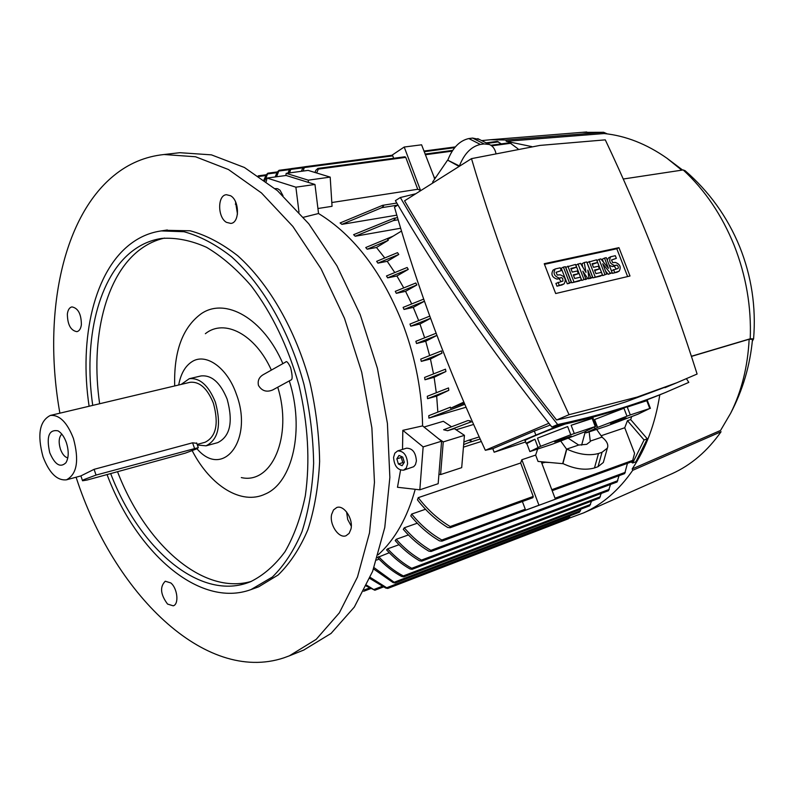 <?xml version="1.0" encoding="UTF-8"?>
<svg xmlns="http://www.w3.org/2000/svg" width="794" height="794" viewBox="0 0 794 794"><rect width="100%" height="100%" fill="white"/><g stroke="black" fill="none" stroke-linecap="round" stroke-linejoin="round"><path stroke-width="1.19" d="M434.616 178.521L421.584 144.806L404.215 147.029L420.512 190.381L421.306 190.262M435.966 177.161L434.139 177.876L434.834 178.809M435.172 178.313L434.487 177.38M541.3 461.731L541.568 462.307M542.401 461.83L541.726 461.82L541.865 463.18L545.091 462.316L549.22 462.475M542.282 461.87L542.431 463.23M541.508 461.751L541.826 462.753M59.887 413.178C42.707 317.223 61.327 218.618 113.671 175.762C128.469 163.574 145.252 156.487 164.011 154.522L195.513 156.755L228.474 169.539L261.454 192.942L292.877 226.449L321.074 268.848L344.467 318.255L361.717 372.207L371.88 427.897L374.46 482.385L369.498 532.873L357.489 576.99L339.326 612.879L316.181 639.359L289.353 655.834L283.726 657.898C204.663 684.001 113.353 592.86 76.095 477.214M176.079 153.123L179.821 152.696L211.422 154.86L244.433 167.494L277.424 190.659L308.816 223.839L336.944 265.821L360.248 314.752L377.388 368.218L387.412 423.41L389.864 477.442L384.762 527.544L372.624 571.352L354.342 607.043L331.078 633.414L303.765 650.038M167.554 604.065C160.448 594.458 159.683 586.845 165.261 581.228L170.809 582.945C177.519 588.314 179.196 604.313 173.231 605.822L167.554 604.065M67.361 314.007C67.927 309.868 69.435 307.496 71.917 306.901C78.11 308.092 81.266 313.997 81.385 324.637C80.819 328.726 79.321 331.068 76.889 331.664C70.686 330.532 67.51 324.647 67.361 314.007M230.568 195.741C239.629 200.594 239.768 222.945 230.806 223.422L226.459 222.35C217.467 217.367 217.367 195.145 226.409 194.709L230.568 195.741M350.968 529.022L349.132 533.37L346.005 535.751C338.76 538.789 329.202 524.467 331.654 514.373L333.51 509.937L336.735 507.525C343.911 504.577 353.479 518.939 350.968 529.022M165.152 230.31L190.103 230.776C205.983 235.054 221.854 243.371 237.714 255.737C268.958 283.617 295.825 330.215 310.027 382.897C316.032 409.496 319.228 435.717 319.625 461.562C318.374 486.573 314.464 509.282 307.893 529.687C299.953 548.307 290.058 563.393 278.218 574.935L258.655 586.816L250.954 589.605C199.383 608.512 136.479 552.952 107.041 474.564M89.107 406.25C78.844 337.956 94.327 270.704 131.189 243.45C140.27 236.662 150.294 232.483 161.261 230.915L184 231.729C199.87 236.036 215.73 244.393 231.58 256.809C262.834 284.798 289.721 331.564 303.973 384.435C309.997 411.123 313.223 437.434 313.64 463.359C312.419 488.439 308.538 511.217 301.988 531.662C294.078 550.331 284.212 565.447 272.392 577.01L250.954 589.605M235.5 201.716L237.475 214.092M346.591 511.941L347.703 519.484L351.295 526.204M92.729 405.387C83.191 340.001 98.287 275.975 133.561 250.189C142.136 243.847 151.575 239.917 161.877 238.399C176.248 237.466 191.136 240.433 206.549 247.321C221.973 256.472 236.83 269.285 251.103 285.751C272.084 313.451 288.033 346.601 298.941 385.179C308.082 424.244 310.206 461.116 305.323 495.793C300.837 517.311 294.068 535.93 285.036 551.651C274.913 565.388 263.36 575.432 250.368 581.804L247.976 582.697C198.976 600.472 139.109 548.128 110.664 473.581M251.49 581.337C202.946 595.718 145.302 544.158 117.522 471.696M99.647 403.749C90.179 338.572 105.394 274.744 140.776 249.008C148.041 243.659 155.961 240.016 164.507 238.081M174.7 385.944C173.707 351.563 182.521 327.505 201.14 313.789C225.377 296.887 263.509 318.463 282.882 363.632M289.304 380.902C304.886 429.713 292.639 482.702 265.246 494.037C241.465 505.5 210.37 485.918 192.267 450.823M178.7 384.991C180.764 373.835 185.181 366.064 191.969 361.707C205.805 352.516 227.263 367.622 236.324 394.072C253.852 439.836 223.074 479.507 196.981 448.769M273.156 389.715L272.679 389.963C266.576 392.474 261.841 390.966 258.477 385.447C257.454 380.654 259.112 377.021 263.449 374.55L285.661 362.064C286.565 360.694 288.212 362.54 290.624 367.592C292.52 375.552 292.629 379.691 290.941 380.008L290.803 380.088M205.358 333.708C224.295 318.275 255.291 334.234 271.359 370.103M277.741 387.204C292.986 436.164 271.876 484.687 241.326 477.581M200.783 375.999L201.031 375.939C211.661 374.857 220.365 382.609 227.153 399.193C233.327 421.942 230.181 436.432 217.705 442.645L206.222 445.781M181.201 384.405L189.26 378.708C199.87 377.636 208.574 385.447 215.373 402.151C221.586 425.048 218.469 439.608 206.043 445.821L197.388 445.027M189.835 382.351L190.054 382.301C199.542 381.338 207.323 388.316 213.407 403.253C218.955 423.718 216.167 436.73 205.05 442.278L197.18 444.412M73.425 438.437C79.331 460.441 77.008 474.236 66.448 479.824C57.089 480.767 49.278 473.075 43.015 456.758C37.08 434.745 39.521 420.969 50.34 415.441C59.451 414.657 67.143 422.329 73.425 438.437M66.597 479.784L80.849 475.924L94.089 469.333L192.565 442.804L196.783 443.31M96.054 475.07L83.608 479.725L82.556 480.767L87.161 480.013L185.25 453.156L197.001 448.749L198.302 447.618L96.054 475.07L94.089 469.333M49.744 452.709C46.171 436.541 48.93 429.246 58.012 430.834C61.505 432.899 64.294 436.849 66.388 442.675C68.939 451.012 68.8 457.681 65.971 462.694C60.334 468.083 54.925 464.748 49.744 452.709M67.808 457.9C64.761 457.126 62.289 454.198 60.413 449.116C58.399 442.189 58.855 437.186 61.793 434.11M266.238 181.568L267.052 178.055L286.108 175.474L314.97 184.466L318.543 213.517L303.457 217.278M318.543 213.517C354.571 235.6 382.976 273.275 403.769 326.533C415.728 359.186 422.001 392.305 422.597 425.892L441.603 441.196L438.933 474.217L440.591 474.584L461.691 467.646L464.45 435.34L454.396 428.661L447.608 430.725L443.638 429.762L467.954 420.552L470.465 420.88L469.691 422.408L447.608 430.725M501.302 143.873L497.262 141.421M287.934 173.102L289.205 170.303L291.021 168.646L289.522 172.893M275.141 176.953L277.364 171.931L279.071 170.293L276.56 176.764M263.965 179.881L266.258 174.799L267.856 173.181L264.898 180.566M518.006 148.825L509.808 142.781M301.283 171.315L302.613 168.477L304.618 166.78L303.07 171.077M391.799 155.336L392.762 155.862L393.665 158.274M314.93 172.467L315.972 170.115L317.957 168.407L318.354 169.102L316.598 172.973M404.771 156.845L405.754 157.371L417.743 189.27L331.813 202.53M424.631 337.738L419.966 324.031L410.766 326.195L409.972 324.071L429.772 316.121M418.646 320.498L413.257 307.377L404.027 309.452L403.114 307.397L423.579 299.149L424.195 300.539M411.669 303.854L405.565 291.348L396.315 293.323L395.283 291.348L415.808 283.001L416.83 284.986L396.315 293.323M403.699 287.825L396.901 275.975L387.631 277.86L386.479 275.975L407.133 267.489L408.265 269.394L387.631 277.86M394.727 272.471L387.224 261.325L377.934 263.132L376.644 261.345L397.516 252.651L398.777 254.467L377.934 263.132M384.693 257.871L376.465 247.5L367.156 249.207L365.736 247.539L393.139 236.146M400.642 228.245L355.206 236.235L353.618 234.677L393.983 218.251L395.055 218.906L393.338 220.603L355.206 236.235M396.782 215.154L341.886 224.355L340.11 222.955L382.599 205.328L383.532 205.993L381.755 207.691L341.886 224.355M417.743 189.27L420.512 190.381M308.4 182.412L308.251 180.169L330.195 177.112L332.051 206.311L317.928 208.514M432.958 182.918L432.621 182.044L447.608 160.12L459.686 166.085M459.121 166.432L447.608 160.12M424.016 427.033L443.32 421.286L451.498 426.735M466.018 407.243L428.889 418.11L428.8 415.659L450.426 407.173L450.496 408.305L463.815 402.111M437.841 412.046L436.67 396.117L427.559 398.677L427.301 396.285L448.511 387.938L448.809 390.32L427.559 398.677M436.293 392.683L434.12 377.309L424.988 379.77L424.582 377.438L445.484 369.18L445.92 371.503L424.988 379.77M433.514 373.845L430.447 359.017L421.286 361.379L420.741 359.116L441.424 350.908L441.99 353.171L421.286 361.379M429.604 355.523L425.713 341.251L416.522 343.514L415.858 341.311L436.114 333.242M430.556 318.255L410.766 326.195M459.091 166.164L459.329 166.135C464.162 153.798 471.179 146.562 480.38 144.439L484.132 143.942L489.322 144.488C492.647 145.858 494.831 148.716 495.863 153.063M479.407 139.456L472.579 138.067L468.827 138.553C459.617 140.627 452.62 147.803 447.846 160.08M411.669 514.065C420.671 525.072 430.715 533.717 441.821 540.009L441.94 541.151L439.519 540.863C429.018 534.739 419.44 526.422 410.786 515.921L411.669 514.065L425.534 509.252M417.475 499.873L418.249 497.649L520.656 462.991L533.231 496.429L532.903 497.689L450.188 527.742L447.707 527.474C436.333 520.417 426.259 511.217 417.475 499.873M560.733 441.037L566.588 449.146L562.688 463.656L538.054 461.443L535.652 455.081L521.837 459.736L520.656 462.991M535.652 455.081L537.647 449.106M481.273 441.504L463.438 447.151M376.604 560.068L379.075 559.165M378.639 556.624C386.529 565.03 394.757 571.472 403.322 575.928L403.818 576.881L401.724 576.504C393.328 572.087 385.249 565.745 377.478 557.477L389.249 552.743M387.671 548.833C395.382 557.209 403.392 563.7 411.709 568.306L412.096 569.308L409.972 568.941C401.883 564.395 394.082 558.053 386.569 549.905L387.671 548.833L399.045 544.714M396.246 539.295C403.699 547.791 412.096 554.728 421.425 560.107L421.723 561.15L419.52 560.812C410.498 555.492 402.389 548.753 395.204 540.585L396.246 539.295L408.414 534.928M404.275 527.802C412.404 537.31 421.277 544.833 430.874 550.381L431.073 551.473L428.79 551.145C419.599 545.706 411.103 538.441 403.302 529.35L404.275 527.802L417.277 523.206M370.203 577.347L387.78 588.433L385.755 588.056L369.746 578.429M418.249 497.649C427.519 509.728 438.169 519.355 450.198 526.541L450.198 527.742M522.383 501.51L525.281 509.212L524.953 510.463L522.174 511.485M562.688 463.656L562.916 463.577C574.667 469.065 585.188 470.524 594.478 467.954L598.021 466.683L603.331 462.485L603.768 460.937M552.177 490.682L632.381 461.542L634.585 453.324L624.739 427.758L627.439 420.671L630.674 419.589L647.289 438.834L635.895 461.82L632.679 462.991L644.073 439.965L627.439 420.671M601.247 435.717L624.739 427.758M631.706 416.572L630.674 419.589M522.184 511.495L624.67 473.601L627.459 463.329M585.317 431.589L581.635 445.126M602.17 437.246L596.651 429.445M589.148 431.946L590.319 441.543L586.687 444.332L578.687 445.037L566.817 449.067L562.916 463.577M602.229 437.037L590.498 441.027M566.588 449.146L566.817 449.067C578.628 454.525 589.188 456.004 598.497 453.503L602.051 452.262L598.021 466.683M578.687 445.037L568.167 438.189M602.001 437.117C606.904 441.057 608.69 444.739 607.36 448.144L602.051 452.262M463.885 442.01L468.569 440.263L471.001 440.61L470.991 441.722L463.656 444.58M644.073 439.965L647.289 438.834M631.111 462.009L632.679 462.991M440.591 474.584L443.251 441.911L438.526 438.715M473.571 424.453L456.084 429.782M443.251 441.911L464.45 435.34M308.251 180.169L286.197 173.34L285.83 175.514M330.195 177.112L308.122 170.392L286.197 173.34M376.465 247.5L388.306 240.284L387.661 239.48L401.486 231.064M387.224 261.325L398.777 254.467M396.901 275.975L408.265 269.394M405.565 291.348L416.83 284.986M413.257 307.377L424.443 301.234L404.027 309.452M419.966 324.031L430.586 318.344M425.713 341.251L436.928 335.405M430.447 359.017L441.99 353.171M434.12 377.309L445.92 371.503M436.67 396.117L448.809 390.32M464.252 403.134L450.496 408.305M388.306 240.284L367.165 249.217M403.818 576.881L589.664 505.798L591.54 501.143M599.49 498.116L601.227 493.451M412.096 569.308L599.5 498.116M421.723 561.15L608.492 490.712L610.517 484.459M431.073 551.473L617.067 482.008L619.032 475.685M318.483 168.646L317.759 168.477M450.258 527.722L450.635 526.938M366.689 585.208L374.867 590.24L366.282 586.061M374.867 590.24L383.423 586.955M387.78 588.433L568.464 518.75L570.152 515.772M374.014 567.611L395.174 582.995L393.139 582.617L373.527 568.931M395.174 582.995L579.491 512.19L581.049 509.093M470.991 441.722L471.041 440.65M383.542 205.944L382.857 205.309M436.918 335.386L416.522 343.514M464.748 404.285L428.889 418.11M525.678 441.94L494.146 452.223L559.75 425.306M548.872 423.271L485.342 450.287L492.816 448.66L494.146 452.223M485.342 450.287C447.806 369.349 417.515 288.301 394.489 207.155L397.933 204.991M668.915 386.033L666.95 386.877M492.816 448.66L534.332 431.043L550.282 425.048M526.233 443.399L525.221 440.73C522.194 440.859 543.404 431.966 564.871 424.165M574.261 433.484L571.134 425.286L584.444 420.711L592.165 418.458L595.252 426.537L570.767 434.745L540.585 446.317L529.866 451.597L551.77 444.402L584.275 432.015L595.252 426.537M596.016 426.388L593.088 418.716M630.297 414.934L627.26 407.054L639.795 402.737L646.773 400.712L649.78 408.483L630.297 414.934L597.594 427.39L586.111 432.859L606.388 426.199L637.989 414.17L649.78 408.483M650.405 408.384L647.507 400.91M586.111 432.859L585.585 431.479M594.508 427.142L595.004 428.452M597.594 427.39L594.587 419.54L623.925 408.255L626.972 416.145M646.773 400.712L627.26 407.054M623.925 408.255L594.587 419.54M610.437 423.331L626.138 417.932L610.417 423.252M529.866 451.597L526.849 443.598L526.323 443.638C525.449 443.518 528.318 442.05 534.918 439.231L538.004 447.389M540.585 446.317L537.498 438.159L567.65 426.547L570.767 434.745M592.165 418.458L571.134 425.286M567.65 426.547L537.498 438.159M534.918 439.231L526.849 443.598M554.629 441.871L571.352 436.124L554.599 441.782M666.97 391.869L659.447 394.965C628.064 407.719 592.205 418.398 551.85 427.013C489.66 348.626 437.514 273.166 395.392 200.654L400.335 197.527C442.715 270.228 495.168 345.896 557.686 424.552C598.061 415.967 633.92 405.297 665.273 392.564L688.815 382.38L686.463 378.728M551.85 427.013L557.686 424.552M415.758 193.756L400.335 197.527M471.487 158.641C496.637 243.837 529.161 329.182 569.05 414.686L637.264 397.04L676.855 382.728L697.102 374.034C671.575 293.294 640.966 215.234 605.286 139.853L539.94 145.411L471.487 158.641L404.553 200.822C445.553 271.171 496.23 344.229 556.584 419.986C581.357 414.776 604.403 408.731 625.712 401.873L674.711 383.621M569.05 414.686L556.584 419.986M629.999 276.004L555.681 293.532L544.237 263.707L618.943 247.659L629.999 276.004M604.482 258.08L606.298 257.673L612.184 272.818L610.378 273.235L602.745 263.787L606.745 274.079L602.755 275.587L596.86 260.392L600.84 258.874L608.462 268.332L604.482 258.08L602.328 259.181L603.49 262.159M612.184 272.818L608.214 274.327L605.564 271.052M584.225 262.526L586.716 261.98L592.652 277.334L590.796 277.761L587.818 270.069L588.93 278.188L587.689 278.476L582.836 271.191L585.813 278.912L581.784 280.441L575.829 265.017L580.483 263.35L586.032 272.441L584.225 262.526L582.071 263.648L582.677 266.933M592.652 277.334L590.488 278.426L588.463 278.426M588.93 278.188L585.267 279.19M569.159 283.359L567.253 283.795L561.259 268.233L563.412 267.102L565.328 266.685L571.323 282.257L569.159 283.359M562.043 284.927L556.981 286.177L555.919 283.408L562.996 281.036L562.668 278.277L561.169 277.572L557.08 279.131C552.068 277.394 550.738 274.387 553.071 270.089L555.105 269.027M561.14 281.592L559.016 278.694L557.08 279.131M559.244 278.009C554.232 276.272 552.892 273.255 555.224 268.958L560.207 267.806L561.269 270.565L556.038 272.372M576.523 267.181L570.836 268.441L572.246 272.094L577.298 270.962L578.35 273.692L573.298 274.833L574.707 278.486L580.384 277.185L581.436 279.915L579.273 281.016L571.7 282.773L565.725 267.25L575.471 264.452L576.523 267.181L571.065 269.027M578.35 273.692L573.516 275.399M597.614 262.506L592.086 263.727L593.475 267.33L598.388 266.228L599.43 268.918L594.527 270.029L595.917 273.632L601.435 272.372L602.477 275.061L600.314 276.153L592.959 277.85L587.034 262.556L596.572 259.817L597.614 262.506L592.314 264.313M599.43 268.918L594.746 270.595M617.097 272.203L612.422 273.354L611.39 270.685L618.109 268.432L618.417 267.231L617.504 265.494L616.362 265.087L612.412 266.586L609.256 265.295M616.233 268.977L614.209 266.179L612.412 266.586M607.241 260.104L608.551 257.861L610.596 256.809M614.566 265.494C609.842 263.767 608.561 260.849 610.705 256.76L615.31 255.698L616.343 258.348L611.489 260.045M544.476 264.333L616.799 248.76L627.627 276.56M606.745 274.079L602.755 275.587M604.919 274.496L599.013 259.281M610.378 273.235L608.214 274.327M585.813 278.912L581.784 280.441M583.947 279.339L577.982 263.906M587.689 278.476L585.525 279.577M590.796 277.761L588.632 278.853M571.323 282.257L567.253 283.795M569.417 282.694L563.412 267.102M561.269 270.565L556.058 272.312L557.269 275.052L560.107 274.813C565.12 276.57 566.45 279.587 564.087 283.875L556.981 286.177M559.145 285.066L558.073 282.297M581.436 279.915L571.7 282.773M573.864 281.672L567.879 266.119M602.477 275.061L592.959 277.85M595.123 276.759L589.188 261.434M616.343 258.348L611.509 259.985L612.67 262.635L615.33 262.427C620.045 264.164 621.325 267.082 619.161 271.161L612.422 273.354M614.586 272.263L613.554 269.593M618.943 247.659L616.799 248.76M391.899 155.267L404.215 147.029M521.837 459.736L538.947 505.222L441.94 541.151M541.379 504.389L538.947 505.222M555.373 499.148L541.627 462.733M541.508 504.319L534.878 506.78L541.508 504.319M670.553 474.355L672.141 473.651C691.207 465.006 707.514 451.032 721.071 431.738L632.719 470.316C619.022 490.067 602.646 504.259 583.6 512.894L569.07 518.214M632.719 470.316L632.183 468.936C646.048 448.342 655.258 423.639 659.794 394.826M481.66 140.607L490.295 139.754L505.768 139.992L506.274 141.302L531.752 146.592M691.405 356.268L750.241 338.77L753.585 338.899L752.315 341.192M688.289 174.809L685.073 170.68L683.187 169.946C704.864 189.925 721.845 215.035 734.132 245.286C746.092 275.736 751.461 306.901 750.241 338.77M691.445 356.397L749.149 339.237C747.74 366.689 741.586 391.343 730.679 413.208L720.565 430.437L632.183 468.936M506.274 141.302L604.135 133.541C625.652 135.734 646.584 143.962 666.92 158.214L681.768 170.164M749.149 339.237L752.494 339.366L752.375 340.586M581.972 132.36L603.648 132.3L607.341 133.918M683.187 169.946L623.26 179.017M505.768 139.992L603.648 132.3M438.933 474.217L438.159 483.695L419.828 489.819L397.476 487.268L400.563 470.117M415.222 489.293C407.322 517.748 395.015 539.553 378.272 554.698M402.518 449.414L402.826 430.328L422.597 425.892M314.97 184.466L295.884 187.185L298.991 212.127M267.052 178.055L295.884 187.185M275.746 188.575L277.662 188.734L280.024 190.223L282.992 195.681M402.826 430.328L423.142 446.903L419.828 489.819M441.603 441.196L423.142 446.903M397.645 450.913L406.459 448.203C412.463 448.213 415.778 452.471 416.403 460.986L415.431 464.649L413.714 466.703L403.59 470.187L406.339 467.944L407.6 463.765C406.955 455.21 403.64 450.923 397.645 450.913L394.836 453.166L393.576 457.384C394.231 465.949 397.566 470.217 403.59 470.187M399.005 455.419L402.747 457.116L404.305 462.267L402.111 465.711L398.38 464.004L396.831 458.863L399.005 455.419M401.764 456.669L401.248 457.493L402.796 462.614L403.799 463.071M396.831 458.863L401.248 457.493M398.38 464.004L402.796 462.614M194.48 448.243L192.565 442.804M424.185 151.704L454.674 147.664M487.129 143.377L498.582 141.858M291.15 169.36L303.119 167.782M279.131 171.008L289.671 169.618M267.846 173.906L276.987 172.685M259.102 176.447L265.891 175.534M425.336 154.741L452.143 151.148M491.685 145.838L511.038 143.238M304.797 167.494L392.762 155.862M318.354 169.102L405.754 157.371M468.827 138.553L480.38 144.439M472.579 138.067L484.132 143.942M381.755 207.691L397.754 205.1M393.338 220.603L398.131 219.789M450.198 526.541L533.231 496.429M551.81 489.7L632.967 460.262M555.026 498.235L625.354 472.291M598.497 453.503L594.478 467.954M470.346 442.089L480.142 439.013M441.821 540.009L525.281 509.212M469.691 422.408L472.311 421.614M403.312 575.928L590.577 504.428M411.709 568.306L600.343 496.776M421.425 560.107L609.276 489.382M430.874 550.381L617.801 480.698M364.386 589.902L369.488 587.957M374.113 589.416L382.172 586.329M387.025 587.61L569.576 517.321M394.568 582.101L580.483 510.8M468.688 440.233L479.189 436.938L468.569 440.263M534.332 431.043L535.712 434.705M561.169 277.572L559.016 278.694M563.651 284.024L561.487 285.135M616.362 265.087L614.209 266.179M618.784 271.3L616.62 272.382M289.353 655.834L304.152 649.889M164.011 154.522L179.821 152.696M161.261 230.915L167.335 229.972M272.679 389.963L290.941 380.008M189.26 378.708L201.031 375.939M82.487 480.569L80.889 475.914M198.302 447.618L196.644 442.913M50.34 415.441L190.054 382.301M236.364 203.86L235.322 204.137M423.936 151.049L455.319 146.91M486.087 142.851L497.391 141.362M304.618 166.78L392.018 155.257M317.957 168.407L405 156.765M477.78 138.632L489.322 144.488M607.36 448.144L603.331 462.485M258.209 175.841L266.268 174.769M267.856 173.181L277.364 171.921M279.071 170.293L290.693 168.755M291.021 168.646L304.241 166.899M363.672 591.282L370.669 588.602M425.078 154.076L452.649 150.384M490.881 145.272L510.006 142.712M393.983 218.251L397.506 217.655M382.599 205.328L396.792 203.046M592.771 417.187L593.207 418.319M647.17 399.739L647.507 400.623M664.965 387.68L676.855 382.728M659.447 394.965L665.273 392.564M564.087 283.875L561.924 284.986M619.161 271.161L616.998 272.253M752.494 339.366C750.062 365.478 742.797 390.092 730.679 413.208M666.92 158.214L682.602 170.035M685.073 170.68C709.231 191.612 727.423 216.931 739.631 246.626C751.541 276.312 756.186 307.07 753.585 338.899M586.706 131.973L490.295 139.754M672.141 473.651L583.6 512.894M275.885 188.555L275.111 188.664"/></g></svg>
